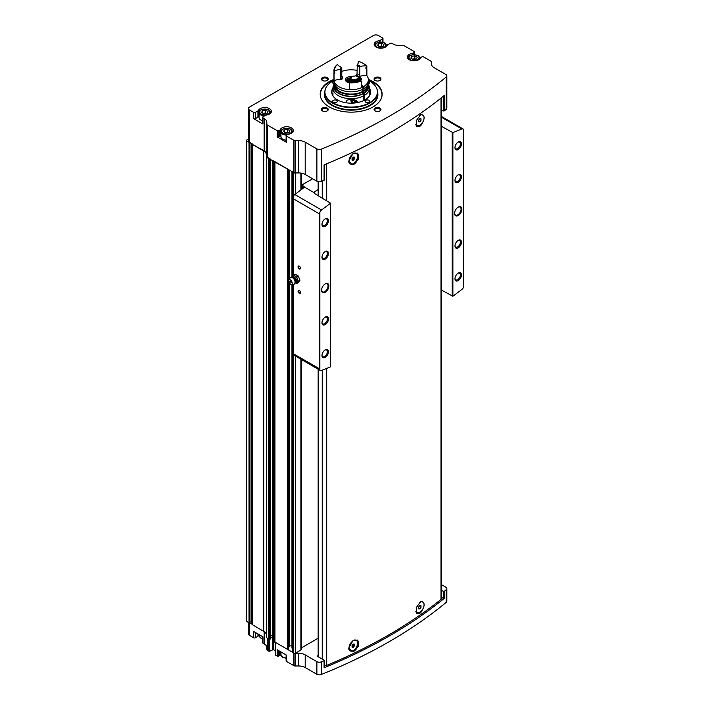 <?xml version="1.0" encoding="UTF-8"?>
<svg xmlns="http://www.w3.org/2000/svg" width="710" height="710" viewBox="0 0 710 710"><rect width="100%" height="100%" fill="white"/><g stroke="black" fill="none" stroke-linecap="round" stroke-linejoin="round"><path stroke-width="1.06" d="M415.856 611.789A6.062 3.497 120 0 0 416.495 612.366A6.062 3.497 120 0 0 416.628 612.428M422.681 601.947A6.062 3.497 120 0 0 422.556 601.867A6.062 3.497 120 0 0 420.222 601.832M420.764 612.641L417.036 613.617L416.193 607.716L420.764 601.503C425.237 602.053 425.237 605.763 420.764 612.641A6.878 3.976 -60 0 1 416.868 613.511M348.743 648.097A6.062 3.497 120 0 0 349.995 650.759A6.062 3.497 120 0 0 350.128 650.83M356.18 640.34A6.062 3.497 120 0 0 356.056 640.26A6.062 3.497 120 0 0 353.855 640.172M357.219 639.994A6.878 3.976 -60 0 1 357.902 645.985A6.878 3.976 -60 0 1 352.95 651.789L348.734 648.203L352.95 640.651L357.414 640.101L358.399 646.091L352.95 651.789M324.328 665.767A3.443 1.988 0 0 0 326.689 665.403A502.36 290.035 0 0 0 441.008 599.4A3.443 1.988 0 0 0 441.655 598.237L441.655 97.581M352.95 164.826L348.734 161.241L352.95 153.688L357.414 153.129L358.399 159.129L352.95 164.826A6.878 3.976 -60 0 0 357.902 159.022A6.878 3.976 -60 0 0 357.219 153.032M420.764 114.541C425.237 115.091 425.237 118.801 420.764 125.67L417.036 126.655L416.193 120.744L420.764 114.541M415.856 124.827A6.062 3.497 120 0 0 416.495 125.395A6.062 3.497 120 0 0 416.628 125.466M422.681 114.976A6.062 3.497 120 0 0 422.556 114.896A6.062 3.497 120 0 0 420.222 114.86M420.764 125.67A6.878 3.976 -60 0 1 416.868 126.549M348.743 161.126A6.062 3.497 120 0 0 349.995 163.797A6.062 3.497 120 0 0 350.128 163.859M356.18 153.369A6.062 3.497 120 0 0 356.056 153.298A6.062 3.497 120 0 0 353.855 153.209M324.159 667.24L324.088 667.746A502.36 290.035 0 0 0 444.256 598.37L443.377 598.415L443.377 591.386L441.655 590.392M443.377 591.386L444.256 591.341A502.36 290.035 0 0 0 446.217 589.726A3.443 1.988 0 0 0 446.839 588.59A3.443 1.988 0 0 0 445.836 587.188L441.655 584.774M301.395 647.893L318.16 638.219M292.369 652.259L293.186 653.102A1.722 0.994 0 0 0 294.987 653.333A1.722 0.994 0 0 0 295.617 653.102L300.889 650.058A1.722 0.994 0 0 0 301.395 649.357L301.395 359.526M294.987 653.333A1.722 0.994 0 0 0 295.111 653.333L298.706 653.333A9.177 5.298 0 0 1 305.202 654.886L316.882 661.631A3.443 1.988 0 0 0 321.284 661.862A502.36 290.035 0 0 0 324.088 660.717L324.159 660.22L317.512 656.377M318.16 655.543L317.512 655.907M286.121 654.922L286.121 660.921A1.145 0.666 0 0 0 286.45 661.392L293.896 665.687A1.722 0.994 0 0 0 295.111 665.98L298.706 665.98A9.177 5.298 0 0 1 305.202 667.533L316.882 674.278A3.443 1.988 0 0 0 321.284 674.5A502.36 290.035 0 0 0 446.217 602.364A3.443 1.988 0 0 0 446.839 601.228L446.839 588.59M280.965 654.034A6.594 3.807 0 0 0 280.29 655.002A1.722 0.994 0 0 1 279.838 655.472L278.826 656.049A1.145 0.666 0 0 1 277.211 656.049L275.338 654.975L275.338 642.798M275.338 654.505L275.338 654.975M262.594 636.657L262.594 642.656A1.145 0.666 0 0 0 262.931 643.127L264.138 643.828A9.177 5.298 0 0 1 266.827 647.573L266.827 649.65A1.722 0.994 0 0 0 267.333 650.351L269.667 651.23L273.314 649.588L275.178 650.662M259.061 634.829A6.594 3.807 0 0 0 258.396 635.805A1.722 0.994 0 0 1 257.943 636.275L255.307 637.793A1.145 0.666 0 0 1 253.692 637.793L249.387 635.308L249.387 622.883L252.21 624.294M248.385 622.555L248.385 633.906A3.443 1.988 0 0 0 249.387 635.308M368.366 79.396A30.965 17.883 180 0 1 373.07 81.623A30.965 17.883 180 0 1 382.14 94.261A30.965 17.883 180 0 1 351.175 112.144A30.965 17.883 180 0 1 320.201 94.261A30.965 17.883 180 0 1 333.966 79.396M327.248 108.08A3.443 1.988 180 0 1 327.248 110.884A3.443 1.988 180 0 1 322.384 110.884A3.443 1.988 180 0 1 322.384 108.08A3.443 1.988 180 0 1 327.248 108.08M327.248 77.638A3.443 1.988 180 0 1 327.248 80.452A3.443 1.988 180 0 1 322.384 80.452A3.443 1.988 180 0 1 322.384 77.638A3.443 1.988 180 0 1 327.248 77.638M379.965 77.638A3.443 1.988 180 0 1 379.965 80.452A3.443 1.988 180 0 1 375.093 80.452A3.443 1.988 180 0 1 375.093 77.638A3.443 1.988 180 0 1 379.965 77.638M379.965 108.08A3.443 1.988 180 0 1 379.965 110.884A3.443 1.988 180 0 1 375.093 110.884A3.443 1.988 180 0 1 375.093 108.08A3.443 1.988 180 0 1 379.965 108.08M382.637 42.201L382.637 38.917L380.01 40.434A1.722 0.994 0 0 1 379.202 40.701A6.594 3.807 0 0 0 374.179 44.393A6.594 3.807 0 0 0 379.983 48.173A6.594 3.807 0 0 0 387.181 45.307A1.722 0.994 0 0 1 387.633 44.837L390.26 43.319A1.145 0.666 0 0 1 391.885 43.319L393.091 44.011A9.177 5.298 0 0 0 399.579 45.564L403.173 45.564A1.722 0.994 0 0 1 404.389 45.857L414.267 51.564A1.145 0.666 0 0 1 414.604 52.025A1.145 0.666 0 0 1 414.267 52.496L413.255 53.081A1.722 0.994 0 0 1 412.457 53.339A6.594 3.807 0 0 0 407.425 57.04A6.594 3.807 0 0 0 413.229 60.82A6.594 3.807 0 0 0 420.426 57.945A1.722 0.994 0 0 1 420.879 57.483L421.891 56.898A1.145 0.666 0 0 1 423.515 56.898L430.943 61.184A1.775 1.029 0 0 1 431.458 61.912L431.458 63.971A9.177 5.298 0 0 0 434.147 67.716L445.836 74.47A3.443 1.988 0 0 1 446.839 75.872L446.839 108.177A3.443 1.988 0 0 1 446.217 109.313A502.36 290.035 0 0 1 444.256 110.938L441.655 109.979M382.637 38.917A1.145 0.666 0 0 0 382.974 38.447A1.145 0.666 0 0 0 382.637 37.985L378.341 35.5A3.443 1.988 0 0 0 373.478 35.5L249.387 107.139A3.443 1.988 0 0 0 248.385 108.541A3.443 1.988 0 0 0 249.387 109.952L253.692 112.428A1.145 0.666 0 0 0 255.307 112.428L257.943 110.911A1.722 0.994 0 0 0 258.396 110.449A6.594 3.807 0 0 1 265.593 107.574A6.594 3.807 0 0 1 271.397 111.355A6.594 3.807 0 0 1 266.365 115.047A1.722 0.994 0 0 0 265.567 115.313L262.931 116.83A1.145 0.666 0 0 0 262.594 117.301A1.145 0.666 0 0 0 262.931 117.771L264.138 118.463L264.138 150.768L252.21 144.299L263.73 151.008A9.177 5.298 0 0 1 266.419 154.753L266.419 157.238L293.878 172.628A1.775 1.029 0 0 0 294.987 172.921A1.775 1.029 0 0 0 295.138 172.929L298.706 172.929A9.177 5.298 0 0 1 305.202 174.474L316.882 181.219A3.443 1.988 0 0 0 321.284 181.449A502.36 290.035 0 0 0 324.088 180.313L324.159 179.807M277.211 136.968A1.145 0.666 0 0 0 278.826 136.968L279.838 136.382L279.838 130.107A1.722 0.994 0 0 0 280.29 129.646A6.594 3.807 0 0 1 287.488 126.77A6.594 3.807 0 0 1 293.292 130.551A6.594 3.807 0 0 1 288.269 134.252A1.722 0.994 0 0 0 287.461 134.51L286.45 135.095A1.145 0.666 0 0 0 286.121 135.557L286.121 141.831A1.145 0.666 0 0 0 286.45 142.302L277.211 136.968L277.211 130.693L267.333 124.987A1.722 0.994 0 0 1 266.827 124.285L266.827 122.209A9.177 5.298 0 0 0 264.138 118.463M277.211 130.693A1.145 0.666 0 0 0 278.826 130.693L279.838 130.107M286.121 135.557A1.145 0.666 0 0 0 286.45 136.027L293.878 140.314A1.775 1.029 0 0 0 295.138 140.615L298.706 140.615L298.706 172.929M446.839 75.872A3.443 1.988 0 0 1 446.217 77.008A502.36 290.035 0 0 1 321.284 149.135A3.443 1.988 0 0 1 316.882 148.914L305.202 142.169A9.177 5.298 0 0 0 298.706 140.615M259.061 115.748A6.594 3.807 0 0 0 258.396 116.724A1.722 0.994 0 0 1 257.943 117.185L255.307 118.703A1.145 0.666 0 0 1 253.692 118.703L262.931 124.046L262.931 117.771M248.385 108.541L248.385 140.855A3.443 1.988 0 0 0 249.387 142.257L252.583 144.095M266.827 124.285L266.827 156.59A1.722 0.994 0 0 0 267.333 157.3L269.986 158.827M381.518 91.537A30.965 17.883 180 0 1 381.581 91.714A30.965 17.883 180 0 1 382.131 94.687M320.21 94.687A30.965 17.883 180 0 1 320.76 91.714A30.965 17.883 180 0 1 320.822 91.537M274.22 641.671L292.236 652.091M277.211 656.049L277.211 649.774L286.45 655.117L286.45 661.392M246.423 621.179A4.588 2.645 0 0 0 246.423 621.259A4.588 2.645 0 0 0 246.423 621.348L249.379 622.892L249.521 142.337M266.419 157.238L266.419 637.651L269.472 639.231L270.474 638.769M266.419 635.166A9.177 5.298 0 0 0 263.73 631.412L263.73 151.008M252.281 624.614L263.73 631.412M324.088 180.313L324.088 164.862A502.36 290.035 0 0 0 444.256 95.486L444.256 110.938M248.385 139.089L246.601 140.118A4.588 2.645 0 0 0 246.423 140.855A4.588 2.645 0 0 0 246.423 140.935L249.379 142.479M274.211 161.268L288.233 169.37M266.827 154.514A9.177 5.298 0 0 0 264.138 150.768M292.458 171.802L293.186 172.69A1.722 0.994 0 0 0 294.987 172.921M274.939 642.568L274.939 162.155M268.451 638.822L268.451 158.41M252.21 622.608L251.438 622.164A0.914 0.532 0 0 0 249.991 622.271L249.521 622.741M274.14 637.891L273.27 637.394A2.867 1.66 0 0 1 272.667 636.879A2.867 1.66 0 0 1 272.436 636.222A1.837 1.056 0 0 0 270.545 635.166M288.721 649.313L288.233 649.774M288.792 647.307L289.52 646.411L289.52 283.716M291.952 645.976A1.722 0.994 0 0 0 289.52 646.411M291.97 284.488L292.236 648.345M272.667 636.879L270.545 638.077M253.692 637.793L253.692 631.518L262.931 636.852L262.931 643.127M375.333 111.008A2.822 1.624 180 0 1 374.711 109.988A2.822 1.624 180 0 1 376.451 108.479A2.822 1.624 180 0 1 379.522 108.834A2.822 1.624 180 0 1 380.347 109.988A2.822 1.624 180 0 1 379.717 111.008M375.333 80.576A2.822 1.624 180 0 1 374.711 79.555A2.822 1.624 180 0 1 376.451 78.047A2.822 1.624 180 0 1 379.522 78.402A2.822 1.624 180 0 1 380.347 79.555A2.822 1.624 180 0 1 379.717 80.576M322.624 80.576A2.822 1.624 180 0 1 321.994 79.555A2.822 1.624 180 0 1 323.733 78.047A2.822 1.624 180 0 1 326.804 78.402A2.822 1.624 180 0 1 327.63 79.555A2.822 1.624 180 0 1 327.008 80.576M322.624 111.008A2.822 1.624 180 0 1 321.994 109.988A2.822 1.624 180 0 1 323.733 108.479A2.822 1.624 180 0 1 326.804 108.834A2.822 1.624 180 0 1 327.63 109.988A2.822 1.624 180 0 1 327.008 111.008M369.395 93.543A19.498 11.253 180 0 1 370.052 94.732M332.289 94.732A19.498 11.253 180 0 1 332.937 93.56M369.404 87.933A19.498 11.253 180 0 1 370.664 91.918A19.498 11.253 180 0 1 351.175 103.181A19.498 11.253 180 0 1 331.677 91.918A19.498 11.253 180 0 1 332.937 87.933M368.375 80.47A26.252 15.158 180 0 1 369.741 81.206A26.252 15.158 180 0 1 376.948 89.052A26.252 15.158 180 0 1 351.175 107.077A26.252 15.158 180 0 1 325.393 89.052A26.252 15.158 180 0 1 333.966 80.47M369.014 100.35A2.29 1.322 180 0 1 369.688 101.29A2.29 1.322 180 0 1 367.389 102.613A2.29 1.322 180 0 1 365.1 101.29A2.29 1.322 180 0 1 366.511 100.066A2.29 1.322 180 0 1 369.014 100.35M336.575 100.35A2.29 1.322 180 0 1 337.241 101.29A2.29 1.322 180 0 1 334.951 102.613A2.29 1.322 180 0 1 332.653 101.29A2.29 1.322 180 0 1 334.073 100.066A2.29 1.322 180 0 1 336.575 100.35M334.037 83.771A2.29 1.322 180 0 1 332.653 82.555A2.29 1.322 180 0 1 333.966 81.357M368.375 81.357A2.29 1.322 180 0 1 369.014 81.623A2.29 1.322 180 0 1 369.688 82.555A2.29 1.322 180 0 1 368.304 83.771M377.01 89.229A26.376 15.229 180 0 1 377.072 89.407A26.376 15.229 180 0 1 377.551 92.3A26.376 15.229 180 0 1 351.175 107.529A26.376 15.229 180 0 1 324.789 92.3A26.376 15.229 180 0 1 325.269 89.407A26.376 15.229 180 0 1 325.331 89.229M368.375 79.955A30.841 17.812 180 0 1 372.981 82.138A30.841 17.812 180 0 1 381.456 91.359A30.841 17.812 180 0 1 381.714 97.199M320.627 97.199A30.841 17.812 180 0 1 320.885 91.359A30.841 17.812 180 0 1 333.966 79.955M279.838 136.382A1.722 0.994 0 0 0 280.29 135.921L280.29 129.646M280.965 134.944A6.594 3.807 0 0 0 280.29 135.921M292.245 132.61A5.733 3.31 0 0 0 292.431 131.767C291.89 129.983 291.251 129.069 290.496 129.051C283.858 126.824 280.379 130.143 280.965 131.767L280.965 136.826A5.733 3.31 0 0 0 282.642 139.169A5.733 3.31 0 0 0 286.121 140.118M262.594 117.301L262.594 123.576A1.145 0.666 0 0 0 262.931 124.046M270.341 113.414A5.733 3.31 0 0 0 270.537 112.57C269.995 110.778 269.347 109.872 268.602 109.855C261.963 107.627 258.484 110.946 259.061 112.57L259.061 117.629A5.733 3.31 0 0 0 260.748 119.972A5.733 3.31 0 0 0 262.594 120.682M285.837 133.054L283.494 131.705L284.355 129.85L287.55 129.362L289.893 130.711L289.041 132.557L285.837 133.054M413.167 59.542L410.824 58.184L411.685 56.338L414.88 55.85L417.223 57.199L416.362 59.045L413.167 59.542M263.942 113.857L261.599 112.499L262.46 110.653L265.655 110.165L267.998 111.514L267.137 113.36L263.942 113.857M379.912 46.895L377.578 45.546L378.43 43.7L381.625 43.203L383.968 44.561L383.116 46.407L379.912 46.895M288.393 132.655L287.55 132.166L287.55 129.362M284.355 132.193L284.355 129.85M287.55 132.166L284.994 132.566M382.477 46.505L381.625 46.017L381.625 43.203M378.43 46.044L378.43 43.7M381.625 46.017L379.069 46.407M266.498 113.458L265.655 112.97L265.655 110.165M262.46 112.996L262.46 110.653M265.655 112.97L263.099 113.369M415.723 59.143L414.88 58.655L414.88 55.85M411.685 58.681L411.685 56.338M414.88 58.655L412.324 59.054M443.377 598.415L441.655 597.421M353.278 163.637A6.062 3.497 -60 0 1 350.252 163.939A6.062 3.497 -60 0 1 350.252 156.945A6.062 3.497 -60 0 1 356.313 153.44A6.062 3.497 -60 0 1 357.236 158.303A6.062 3.497 -60 0 1 353.278 163.637M353.278 157.07L352.062 158.578L352.062 160.203L353.278 160.309L354.494 158.8L354.494 157.176L353.278 157.07M419.122 115.783A6.062 3.497 -60 0 1 422.814 115.047A6.062 3.497 -60 0 1 423.746 119.901A6.062 3.497 -60 0 1 419.779 125.244A6.062 3.497 -60 0 1 416.752 125.546A6.062 3.497 -60 0 1 415.776 124.365M419.779 118.676L418.563 120.185L418.563 121.809L419.779 121.916L420.995 120.407L420.995 118.783L419.779 118.676M353.278 650.609A6.062 3.497 -60 0 1 350.252 650.901A6.062 3.497 -60 0 1 350.252 643.908A6.062 3.497 -60 0 1 356.313 640.411A6.062 3.497 -60 0 1 357.236 645.266A6.062 3.497 -60 0 1 353.278 650.609M353.278 644.032L352.062 645.55L352.062 647.174L353.278 647.28L354.494 645.763L354.494 644.139L353.278 644.032M419.122 602.754A6.062 3.497 -60 0 1 422.814 602.009A6.062 3.497 -60 0 1 423.746 606.872A6.062 3.497 -60 0 1 419.779 612.206A6.062 3.497 -60 0 1 416.752 612.508A6.062 3.497 -60 0 1 415.776 611.337M419.779 605.639L418.563 607.156L418.563 608.772L419.779 608.887L420.995 607.37L420.995 605.745L419.779 605.639M352.062 159.022L352.959 157.469M352.959 157.913L354.494 158.8M352.062 159.608L353.278 160.309M418.563 607.591L419.459 606.047M419.459 606.482L420.995 607.37M418.563 608.177L419.779 608.887M352.062 645.985L352.959 644.44M352.959 644.875L354.494 645.763M352.062 646.579L353.278 647.28M418.563 120.629L419.459 119.076M419.459 119.52L420.995 120.407M418.563 121.215L419.779 121.916M314.006 192.605L314.672 193.599L314.672 191.656A2.29 1.322 0 0 0 314.006 192.587A2.29 1.322 0 0 0 314.006 192.605L304.235 186.97A1.722 0.994 0 0 0 303.729 186.268L302.433 185.523A1.722 0.994 0 0 1 301.945 184.955L312.648 178.778M320.254 370.416A3.443 1.988 120 0 0 321.577 370.434A612.464 353.607 120 0 0 330.567 366.83L330.567 203.211A612.464 353.607 120 0 0 321.577 209.991A3.443 1.988 120 0 0 319.864 212.352L319.216 213.754L319.216 368.65L319.864 370.052A3.443 1.988 120 0 0 320.254 370.416L293.487 354.964A3.443 1.988 -60 0 1 293.186 354.707L293.186 284.337M293.186 275.409L293.186 196.705A3.443 1.988 -60 0 1 294.819 194.54A612.464 353.607 -60 0 1 303.729 187.813L304.235 186.97M299.265 290.452L299.265 290.452A1.722 0.994 60 0 1 300.481 292.555A1.722 0.994 60 0 1 299.265 293.265A1.722 0.994 60 0 1 298.049 291.153A1.722 0.994 60 0 1 299.265 290.452M299.265 266.108L299.265 266.108A1.722 0.994 60 0 1 300.481 268.211A1.722 0.994 60 0 1 299.265 268.912A1.722 0.994 60 0 1 298.049 266.809A1.722 0.994 60 0 1 299.265 266.108M325.215 292.325A5.165 2.982 -60 0 1 321.568 290.221A5.165 2.982 -60 0 1 325.215 283.893A5.165 2.982 -60 0 1 328.872 286.006A5.165 2.982 -60 0 1 325.215 292.325M325.215 259.079A4.588 2.645 -60 0 1 321.976 257.206A4.588 2.645 -60 0 1 325.215 251.589A4.588 2.645 -60 0 1 328.464 253.461A4.588 2.645 -60 0 1 325.215 259.079M325.215 324.63A4.588 2.645 -60 0 1 321.976 322.757A4.588 2.645 -60 0 1 325.215 317.139A4.588 2.645 -60 0 1 328.464 319.012A4.588 2.645 -60 0 1 325.215 324.63M325.215 357.414A4.588 2.645 -60 0 1 321.976 355.541A4.588 2.645 -60 0 1 325.215 349.915A4.588 2.645 -60 0 1 328.464 351.787A4.588 2.645 -60 0 1 325.215 357.414M325.215 226.304A4.588 2.645 -60 0 1 321.976 224.431A4.588 2.645 -60 0 1 325.215 218.813A4.588 2.645 -60 0 1 328.464 220.686A4.588 2.645 -60 0 1 325.215 226.304M319.864 370.052L319.864 212.352M458.225 215.538A5.165 2.982 -60 0 1 454.578 213.426A5.165 2.982 -60 0 1 458.225 207.107A5.165 2.982 -60 0 1 461.873 209.21A5.165 2.982 -60 0 1 458.225 215.538M458.225 182.292A4.588 2.645 -60 0 1 454.977 180.42A4.588 2.645 -60 0 1 458.225 174.802A4.588 2.645 -60 0 1 461.464 176.675A4.588 2.645 -60 0 1 458.225 182.292M458.225 247.843A4.588 2.645 -60 0 1 454.977 245.971A4.588 2.645 -60 0 1 458.225 240.353A4.588 2.645 -60 0 1 461.464 242.225A4.588 2.645 -60 0 1 458.225 247.843M458.225 280.619A4.588 2.645 -60 0 1 454.977 278.746A4.588 2.645 -60 0 1 458.225 273.128A4.588 2.645 -60 0 1 461.464 275.001A4.588 2.645 -60 0 1 458.225 280.619M458.225 149.517A4.588 2.645 -60 0 1 454.977 147.644A4.588 2.645 -60 0 1 458.225 142.027A4.588 2.645 -60 0 1 461.464 143.899A4.588 2.645 -60 0 1 458.225 149.517M441.655 290.177L452.873 296.221A612.464 353.607 120 0 0 461.864 289.44A3.443 1.988 120 0 0 463.577 287.08L463.577 129.38A3.443 1.988 120 0 0 463.186 129.025A3.443 1.988 120 0 0 461.864 128.998A612.464 353.607 120 0 0 452.873 132.601L441.655 126.442M452.873 296.221L452.873 132.601M314.672 191.656L318.16 189.641M301.945 189.144L301.945 184.955M293.186 653.102L293.186 353.624L319.216 368.65M314.672 193.599L330.567 203.211M452.226 296.274L452.226 132.548M324.931 218.991A3.816 2.201 -60 0 1 326.573 218.937A3.816 2.201 -60 0 1 327.159 221.999A3.816 2.201 -60 0 1 324.674 225.354A3.816 2.201 -60 0 1 322.766 225.54A3.816 2.201 -60 0 1 321.985 224.094M324.931 350.101A3.816 2.201 -60 0 1 326.573 350.048A3.816 2.201 -60 0 1 327.159 353.101A3.816 2.201 -60 0 1 324.674 356.455A3.816 2.201 -60 0 1 322.766 356.651A3.816 2.201 -60 0 1 321.985 355.195M324.931 317.326A3.816 2.201 -60 0 1 326.573 317.272A3.816 2.201 -60 0 1 327.159 320.325A3.816 2.201 -60 0 1 324.674 323.68A3.816 2.201 -60 0 1 322.766 323.875A3.816 2.201 -60 0 1 321.985 322.42M324.931 251.766A3.816 2.201 -60 0 1 326.573 251.713A3.816 2.201 -60 0 1 327.159 254.775A3.816 2.201 -60 0 1 324.674 258.129A3.816 2.201 -60 0 1 322.766 258.316A3.816 2.201 -60 0 1 321.985 256.869M457.932 142.204A3.816 2.201 -60 0 1 459.583 142.151A3.816 2.201 -60 0 1 460.169 145.204A3.816 2.201 -60 0 1 457.675 148.567A3.816 2.201 -60 0 1 455.767 148.754A3.816 2.201 -60 0 1 454.995 147.307M457.932 273.306A3.816 2.201 -60 0 1 459.583 273.261A3.816 2.201 -60 0 1 460.169 276.314A3.816 2.201 -60 0 1 457.675 279.669A3.816 2.201 -60 0 1 455.767 279.855A3.816 2.201 -60 0 1 454.995 278.409M457.932 240.53A3.816 2.201 -60 0 1 459.583 240.477A3.816 2.201 -60 0 1 460.169 243.539A3.816 2.201 -60 0 1 457.675 246.894A3.816 2.201 -60 0 1 455.767 247.08A3.816 2.201 -60 0 1 454.995 245.633M457.932 174.98A3.816 2.201 -60 0 1 459.583 174.926A3.816 2.201 -60 0 1 460.169 177.979A3.816 2.201 -60 0 1 457.675 181.343A3.816 2.201 -60 0 1 455.767 181.529A3.816 2.201 -60 0 1 454.995 180.083M458.012 207.231A4.588 2.645 -60 0 1 460.115 207.116A4.588 2.645 -60 0 1 460.817 210.79A4.588 2.645 -60 0 1 457.817 214.837A4.588 2.645 -60 0 1 455.527 215.059A4.588 2.645 -60 0 1 454.578 213.186M325.011 284.027A4.588 2.645 -60 0 1 327.106 283.902A4.588 2.645 -60 0 1 327.807 287.577A4.588 2.645 -60 0 1 324.816 291.624A4.588 2.645 -60 0 1 322.517 291.854A4.588 2.645 -60 0 1 321.577 289.973M300.481 268.078A1.411 0.817 60 0 1 300.188 268.602A1.411 0.817 60 0 1 298.777 267.785A1.411 0.817 60 0 1 298.777 266.161A1.411 0.817 60 0 1 299.38 266.179M300.481 292.422A1.411 0.817 60 0 1 300.188 292.955A1.411 0.817 60 0 1 298.777 292.138A1.411 0.817 60 0 1 298.777 290.505A1.411 0.817 60 0 1 299.38 290.523M294.969 282.633L296.771 283.485L297.428 282.411A4.011 2.316 60 0 1 295.981 283.006L295.36 282.917M298.404 281.151L297.428 279.136A4.011 2.316 60 0 1 297.428 282.411L299.948 280.264L298.315 282.598L296.771 283.485M294.969 276.075A4.011 2.316 60 0 1 297.428 279.136L296.771 276.935L293.487 275.036L292.511 276.296A4.011 2.316 60 0 1 294.969 276.075M290.266 281.133A1.145 0.666 60 0 1 290.967 282.944A1.145 0.666 60 0 1 289.565 282.136A1.145 0.666 60 0 1 290.266 281.133M290.266 279.82A2.751 1.589 60 0 1 292.138 282.544A2.751 1.589 60 0 1 291.277 284.577A2.751 1.589 60 0 1 288.89 282.864A2.751 1.589 60 0 1 288.606 279.944A2.751 1.589 60 0 1 290.266 279.82M288.606 279.944L290.168 277.876A3.781 2.183 60 0 1 291.056 277.361A3.781 2.183 60 0 1 292.458 277.716A3.781 2.183 60 0 1 294.792 280.645A3.781 2.183 60 0 1 294.739 283.734A3.781 2.183 60 0 1 293.851 284.248L291.277 284.577M292.076 277.228L292.316 276.651A4.011 2.316 60 0 1 292.511 276.296L291.854 277.37M296.771 276.935L298.315 276.039L299.948 280.264M293.487 275.036L295.032 274.149L298.315 276.039M369.315 92.566L369.404 88.173A18.238 10.526 180 0 1 364.461 95.38L364.461 100.154M363.653 100.571L363.653 95.85A18.238 10.526 180 0 1 343.924 97.838A18.238 10.526 180 0 1 332.937 88.173A18.238 10.526 180 0 1 333.265 86.185L333.869 84.375A17.626 10.171 180 0 1 334.002 84.002M368.339 84.002A17.626 10.171 180 0 1 368.472 84.375L369.076 86.185A18.238 10.526 180 0 1 369.404 88.173M345.655 102.719L347.012 100.19C351.761 98.752 355.479 99.391 358.177 102.107M363.653 95.85L363.218 93.729A17.626 10.171 180 0 1 342.655 95.211A17.626 10.171 180 0 1 333.869 84.375M368.472 84.375A17.626 10.171 180 0 1 364.026 93.258L364.461 95.38M363.218 93.729L362.925 93.56A17.2 9.931 180 0 1 344.323 95.415A17.2 9.931 180 0 1 333.966 86.3L333.966 84.668A17.2 9.931 180 0 1 334.135 83.283M368.206 83.283A17.2 9.931 180 0 1 368.375 84.668L368.375 86.3A17.2 9.931 180 0 1 363.733 93.09L364.026 93.258M362.925 93.56L362.925 91.918A17.2 9.931 180 0 1 344.323 93.773A17.2 9.931 180 0 1 333.966 84.668M368.375 84.668A17.2 9.931 180 0 1 363.733 91.448L363.733 93.09M362.925 91.918L362.313 91.563A16.348 9.434 180 0 1 344.936 93.383A16.348 9.434 180 0 1 334.836 85.022M367.505 85.022A16.348 9.434 180 0 1 363.13 91.102L363.733 91.448M365.934 67.814A17.2 9.931 180 0 1 366.875 68.852L366.875 75.695A17.2 9.931 180 0 1 368.375 79.751L368.375 81.898A17.2 9.931 180 0 1 363.733 88.688L363.13 88.333L363.13 91.102M362.313 89.469L362.313 91.563M340.764 70.041A10.437 6.026 180 0 1 341.776 67.849L341.297 67.201A11.014 6.354 180 0 0 340.188 69.589L340.764 70.041L340.764 78.375L341.909 79.334A10.898 6.292 0 0 0 334.055 80.771A17.2 9.931 180 0 1 333.966 79.751A17.2 9.931 180 0 0 344.323 88.856A17.2 9.931 180 0 0 362.925 87.002L362.925 89.158A17.2 9.931 180 0 1 344.323 91.013A17.2 9.931 180 0 1 333.966 81.898L333.966 79.751A17.2 9.931 180 0 1 333.966 79.662M341.776 71.426A17.2 9.931 180 0 1 357.032 70.405M368.375 79.751A17.2 9.931 180 0 1 363.733 86.531L363.733 88.688M362.925 87.002L361.257 86.043M349.4 82.901A5.733 3.31 180 0 1 345.433 79.751A5.733 3.31 180 0 1 351.876 76.458M361.257 85.102L363.733 86.531M366.875 75.695A10.898 6.292 0 0 0 358.834 76.715L359.81 75.429L359.81 67.095L360.325 66.474A11.014 6.354 180 0 0 357.29 64.725L357.032 73.822A10.437 6.026 180 0 1 359.81 75.429M360.378 79.804L360.378 80.745A10.898 6.292 0 0 0 361.257 80.958L361.257 87.791A17.2 9.931 180 0 1 349.4 89.629L349.4 82.795A10.898 6.292 0 0 0 349.977 82.351L349.977 81.322M341.776 67.849L341.776 76.183L342.788 77.434A9.292 5.361 180 0 0 341.909 79.334M361.257 78.526L360.627 77.905A10.898 6.292 0 0 1 356.038 75.713A11.014 6.354 180 0 1 351.894 76.352A10.898 6.292 0 0 1 349.826 79.582L349.4 81.295A17.2 9.931 180 0 0 361.257 79.458L361.257 78.526A17.2 9.931 180 0 1 349.4 80.354L349.409 79.981M360.627 77.905A16.632 9.603 180 0 1 349.826 79.582M340.188 69.589A10.898 6.292 0 0 0 334.596 70.787L334.055 71.497A17.2 9.931 180 0 1 333.966 70.476A17.2 9.931 180 0 1 337.232 64.654L337.49 64.548A10.898 6.292 0 0 0 341.297 67.201M334.596 70.787A16.632 9.603 180 0 1 337.49 64.548M334.055 71.497L334.055 72.429A17.2 9.931 180 0 1 333.966 71.417L333.966 70.476M334.055 72.429A10.898 6.292 180 0 1 334.809 72.1L334.809 73.6A16.401 9.47 180 0 1 334.774 72.908L334.774 72.118M360.378 80.745A16.401 9.47 180 0 1 349.977 82.351M334.809 73.6A10.898 6.292 0 0 0 334.055 73.929L334.055 80.771M334.055 73.929A17.2 9.931 180 0 1 333.966 72.908A17.2 9.931 180 0 1 334.019 72.163M361.257 80.958A17.2 9.931 180 0 1 349.4 82.795M358.834 76.715A9.292 5.361 180 0 0 356.429 75.322L357.032 73.822M357.032 65.489A10.437 6.026 180 0 1 359.81 67.095M357.29 64.725A10.898 6.292 0 0 0 358.355 62.01A10.898 6.292 0 0 0 358.293 61.335A16.632 9.603 180 0 1 362.934 63.217A16.632 9.603 180 0 1 366.2 65.897A10.898 6.292 0 0 0 360.325 66.474M366.2 65.897L366.875 67.352A10.898 6.292 180 0 0 365.934 67.29L365.934 68.781A10.898 6.292 0 0 1 366.875 68.852M363.13 63.332A17.2 9.931 180 0 1 363.334 63.456A17.2 9.931 180 0 1 366.875 66.421M358.284 62.72A10.898 6.292 180 0 0 358.195 62.347L358.293 61.335M349.196 80.842L348.681 80.461A2.583 1.491 180 0 1 349.347 79.023L348.93 80.283L349.347 79.023L349.986 79.449M348.681 80.461L348.681 80.461A2.583 1.491 180 0 0 349.4 81.162M349.347 79.023A2.583 1.491 180 0 1 350.846 78.597M354.574 102.941L353.358 103.048L352.142 101.539L352.142 99.915L353.358 99.808A1.988 1.145 60 0 1 354.574 101.317A1.988 1.145 60 0 1 354.769 102.24A1.988 1.145 60 0 1 354.574 102.941A1.988 1.145 60 0 1 354.521 103.012M353.456 103.101A1.988 1.145 60 0 1 353.358 103.048A1.988 1.145 60 0 1 352.142 101.539A1.988 1.145 60 0 1 352.142 99.915A1.988 1.145 60 0 1 353.358 99.808M354.867 99.977A3.559 2.05 60 0 1 355.879 102.843M352.062 103.163A3.559 2.05 60 0 1 350.846 99.977A3.559 2.05 60 0 1 350.891 99.453M355.772 100.225A4.011 2.316 60 0 1 356.518 102.746M353.766 100.11L354.37 101.352A1.722 0.994 60 0 1 353.802 100.137M353.766 100.598L352.142 101.539M354.752 102.249L353.358 103.048M326.689 665.403L326.689 368.419M326.689 200.54L326.689 163.788M441.008 599.4L441.008 98.104M446.217 602.364L446.217 589.726M444.256 598.37L444.256 591.341M324.088 667.746L324.088 660.717M321.284 674.5L321.284 661.862M253.692 118.703L253.692 112.428M249.387 109.952L249.387 142.257M286.45 142.302L286.45 136.027M267.333 124.987L267.333 157.3M293.878 140.314L293.878 172.628M293.896 665.687L293.896 653.351M268.85 651.23L268.85 638.982M267.333 650.351L267.333 638.175M316.882 674.278L316.882 661.631M305.202 667.533L305.202 654.886M295.138 140.615L295.138 172.929M321.284 149.135L321.284 181.449M446.217 77.008L446.217 109.313M249.015 622.918L249.015 142.506M246.53 621.481L246.53 141.068M293.186 196.705L293.186 172.69M292.369 652.632L292.369 284.435M292.369 276.501L292.369 172.219M287.506 649.827L287.506 169.415M300.889 650.058L300.889 359.233M300.889 189.934L300.889 173.08M295.617 653.102L295.617 356.189M295.617 193.928L295.617 172.929M252.281 624.8L252.281 144.396M246.423 621.348L246.423 140.935M249.991 622.271L249.991 142.603M251.438 622.164L251.438 143.438M269.472 639.231L269.472 158.818M270.057 639.204L270.057 158.871M270.474 638.965L270.474 159.111M272.436 636.222L272.436 160.247M273.27 637.394L273.27 160.726M274.22 641.973L274.22 161.569M288.154 649.827L288.154 169.415M288.721 649.499L288.721 282.553M288.721 279.784L288.721 169.646M289.52 278.737L289.52 170.107M291.97 277.148L291.97 171.527M292.023 648.212L292.023 284.479M292.023 277.06L292.023 171.554M305.202 142.169L305.202 174.474M316.882 148.914L316.882 181.219M264.138 643.828L264.138 631.669M295.111 665.98L295.111 653.333M298.706 665.98L298.706 653.333M269.667 651.23L269.667 639.275M272.507 649.588L272.507 636.95M273.314 649.588L273.314 637.411M377.551 92.3L377.551 94.448A26.376 15.229 180 0 1 351.175 109.677A26.376 15.229 180 0 1 324.789 94.448L324.789 92.3M377.551 92.264A26.723 15.425 180 0 1 351.175 110.156A26.723 15.425 180 0 1 324.789 92.264M278.826 136.968L278.826 130.693M414.267 54.661L414.267 52.496M413.255 54.688L413.255 53.081M412.457 54.785L412.457 53.339M286.45 655.117L286.45 660.451M278.826 650.715L278.826 656.049M279.838 651.292L279.838 655.472M280.29 651.558L280.29 655.002M255.307 118.703L255.307 112.428M257.943 117.185L257.943 110.911M258.396 116.724L258.396 110.449M380.01 42.041L380.01 40.434M379.202 42.147L379.202 40.701M262.931 636.852L262.931 642.195M255.307 632.45L255.307 637.793M257.943 633.968L257.943 636.275M258.396 634.234L258.396 635.805M280.965 131.767A5.733 3.31 0 0 0 282.642 134.11A5.733 3.31 0 0 0 286.476 135.077M283.13 133.267A5.05 2.911 0 0 0 291.57 131.962A5.05 2.911 0 0 0 285.393 128.395A5.05 2.911 0 0 0 283.13 133.267M419.566 59.099A5.733 3.31 0 0 0 419.761 58.255C419.219 56.472 418.572 55.557 417.826 55.54C411.188 53.312 407.709 56.631 408.286 58.255A5.733 3.31 0 0 0 408.481 59.099M410.451 59.755A5.05 2.911 0 0 0 418.9 58.451A5.05 2.911 0 0 0 412.714 54.883A5.05 2.911 0 0 0 410.451 59.755M286.121 658.276L282.784 657.353L280.965 654.691A5.733 3.31 0 0 0 282.642 657.034A5.733 3.31 0 0 0 286.121 657.984M259.061 112.57A5.733 3.31 0 0 0 260.748 114.913A5.733 3.31 0 0 0 264.582 115.881M261.227 114.07A5.05 2.911 0 0 0 269.676 112.766A5.05 2.911 0 0 0 263.49 109.198A5.05 2.911 0 0 0 261.227 114.07M386.32 46.461A5.733 3.31 0 0 0 386.506 45.617C385.965 43.825 385.326 42.919 384.571 42.893C377.933 40.665 374.454 43.993 375.04 45.617A5.733 3.31 0 0 0 375.226 46.461M377.205 47.108A5.05 2.911 0 0 0 385.645 45.804A5.05 2.911 0 0 0 379.468 42.236A5.05 2.911 0 0 0 377.205 47.108M262.594 638.831L260.889 638.148L259.061 635.494A5.733 3.31 0 0 0 260.748 637.837A5.733 3.31 0 0 0 262.594 638.556M443.377 96.196L443.377 110.973M318.328 656.848L318.328 369.298M318.328 195.712L318.328 181.724M322.242 659.111L322.242 370.176M322.242 197.975L322.242 181.059M319.216 213.754L293.186 198.72M302.433 188.78L302.433 185.523M303.729 187.813L303.729 186.268M461.864 128.998L441.655 117.336M321.577 209.991L294.819 194.54M291.056 277.361L292.316 277.202A3.284 1.899 60 0 1 293.532 277.503A3.284 1.899 60 0 1 295.555 280.042A3.284 1.899 60 0 1 295.511 282.731L294.739 283.734M292.121 277.228A3.381 1.953 60 0 1 294.188 277.051A3.381 1.953 60 0 1 296.496 280.414A3.381 1.953 60 0 1 295.387 282.882M340.764 78.375A10.437 6.026 180 0 1 341.776 76.183M349.4 82.857A4.544 2.627 180 0 1 346.631 80.274A4.544 2.627 180 0 1 348.441 78.34M349.977 82.316A4.065 2.343 180 0 1 347.172 79.653A4.065 2.343 180 0 1 351.432 77.736M246.423 621.259L246.423 140.855M252.21 624.711L252.21 144.299M270.545 638.867L270.545 159.155M274.14 641.822L274.14 161.418M288.792 649.401L288.792 282.686M288.792 279.696L288.792 169.69M291.952 648.123L291.952 284.488M291.952 277.184L291.952 171.509M292.236 652.446L292.236 284.453M292.236 276.705L292.236 172.033M301.395 189.561L301.395 173.16M275.178 654.744L275.178 642.701M414.604 54.67L414.604 52.025M382.974 42.28L382.974 38.447M292.431 132.433L292.431 131.767M419.761 58.921L419.761 58.255M408.286 58.921L408.286 58.255M280.965 654.691L280.965 651.949M270.537 113.236L270.537 112.57M386.506 46.274L386.506 45.617M375.04 46.274L375.04 45.617M259.061 635.494L259.061 634.616M324.328 164.764L324.328 180.038M324.328 667.471L324.328 660.451M318.16 656.75L318.16 369.2M318.16 195.614L318.16 181.689M293.017 354.139L293.017 284.355M293.017 275.622L293.017 197.841M463.186 129.025L441.655 116.591M290.026 282.829L289.485 281.897M332.937 88.173L332.937 95.903M369.404 93.924L369.404 95.903M333.966 72.908L333.966 79.751M351.477 77.647L348.299 78.26L347.146 79.129L346.48 81.659M363.653 98.131L364.461 97.66"/></g></svg>
